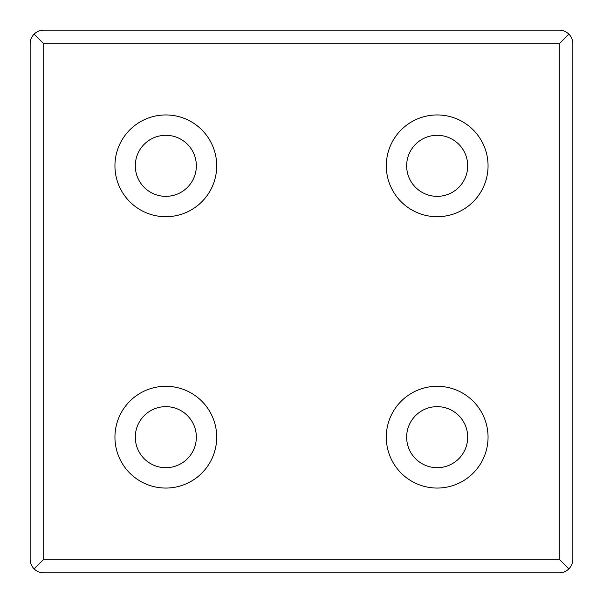 <?xml version="1.0" encoding="UTF-8"?>
<svg xmlns="http://www.w3.org/2000/svg" width="603" height="603" viewBox="0 0 603 603"><rect width="100%" height="100%" fill="white"/><g stroke="black" fill="none" stroke-linecap="round" stroke-linejoin="round"><path stroke-width="0.9" d="M165.825 135.298A30.527 30.527 0 0 1 192.259 181.088A30.527 30.527 0 0 1 139.391 181.088A30.527 30.527 0 0 1 165.825 135.298M165.825 114.947A50.878 50.878 0 0 1 209.889 191.264A50.878 50.878 0 0 1 121.761 191.264A50.878 50.878 0 0 1 165.825 114.947M437.175 386.297A50.878 50.878 0 0 1 481.239 462.614A50.878 50.878 0 0 1 393.111 462.614A50.878 50.878 0 0 1 437.175 386.297M165.825 386.297A50.878 50.878 0 0 1 209.889 462.614A50.878 50.878 0 0 1 121.761 462.614A50.878 50.878 0 0 1 165.825 386.297M437.175 114.947A50.878 50.878 0 0 1 481.239 191.264A50.878 50.878 0 0 1 393.111 191.264A50.878 50.878 0 0 1 437.175 114.947M30.15 43.718C30.21 39.994 31.537 36.798 34.122 34.122C36.798 31.537 39.994 30.21 43.718 30.15L559.283 30.15C563.006 30.21 566.202 31.537 568.878 34.122C571.463 36.798 572.79 39.994 572.85 43.718L572.85 559.283C572.79 563.006 571.463 566.202 568.878 568.878L559.283 559.283L43.718 559.283L34.122 568.878C31.537 566.202 30.21 563.006 30.15 559.283L30.15 43.718M568.878 34.122L559.283 43.718L43.718 43.718L34.122 34.122M568.878 568.878C566.202 571.463 563.006 572.79 559.283 572.85L43.718 572.85C39.994 572.79 36.798 571.463 34.122 568.878M437.175 135.298A30.527 30.527 0 0 1 463.609 181.088A30.527 30.527 0 0 1 410.741 181.088A30.527 30.527 0 0 1 437.175 135.298M165.825 406.648A30.527 30.527 0 0 1 192.259 452.438A30.527 30.527 0 0 1 139.391 452.438A30.527 30.527 0 0 1 165.825 406.648M437.175 406.648A30.527 30.527 0 0 1 463.609 452.438A30.527 30.527 0 0 1 410.741 452.438A30.527 30.527 0 0 1 437.175 406.648M43.718 43.718L43.718 559.283M559.283 43.718L559.283 559.283"/></g></svg>

